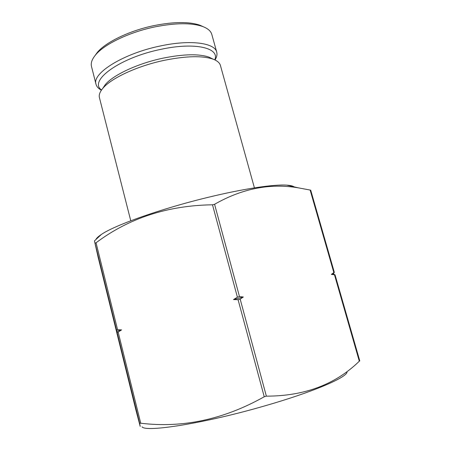 <?xml version="1.0" encoding="UTF-8"?>
<svg xmlns="http://www.w3.org/2000/svg" width="451" height="451" viewBox="0 0 451 451"><rect width="100%" height="100%" fill="white"/><g stroke="black" fill="none" stroke-linecap="round" stroke-linejoin="round"><path stroke-width="0.68" d="M254.42 187.87L220.426 65.474C219.693 62.83 217.241 60.722 213.069 59.149C202.426 55.552 186.178 55.941 164.327 60.316C137.228 65.976 110.754 78.395 102.676 88.52C99.834 91.959 98.752 95.009 99.434 97.67L130.762 220.77M212.686 58.957L208.988 57.13C198.891 53.703 183.602 54.041 163.121 58.134C137.724 63.428 112.891 75.108 105.213 84.743L102.913 88.165M294.058 186.849C292.806 185.936 290.354 185.367 286.712 185.13C273.949 184.222 243.523 188.71 208.193 197.318C161.469 208.554 114.757 225.167 101.385 234.447C98.335 236.459 96.497 238.173 95.854 239.582M214.575 204.292L212.5 204.799L237.401 297.175L233.505 299.588L238.077 299.706L240.18 299.148L243.309 296.995L239.498 296.623L214.575 204.292C242.091 188.552 269.969 183.061 298.218 187.819L310.13 190.057L333.841 272.567L331.355 274.411L335.037 274.811L333.396 273.954L334.321 272.325L333.841 272.567M310.609 190.164L310.13 190.057M142.048 426.832C145.808 432.537 204.45 423.388 264.359 405.996C311.979 392.387 345.708 377.972 347.033 372.289M334.49 274.817L359.312 361.195L359.684 360.885M359.312 361.195C335.454 384.472 304.47 396.125 266.361 396.147L264.241 396.756C223.809 419.469 182.632 428.292 140.712 423.218L139.635 423.303L140.193 426.375L136.095 410.743L98.16 257.318L94.445 240.902L139.635 423.303M140.712 423.218L118.156 332.094L121.578 329.895L117.57 329.715L96.052 242.79L95.105 243.258M96.052 242.79C128.879 218.132 167.693 205.47 212.5 204.799M116.984 333.43L136.095 410.743M331.355 274.411L333.396 273.954M116.561 330.002L117.57 329.715M118.156 332.094L117.147 332.376M121.578 329.895L116.848 331.237M237.401 297.175L239.498 296.623M233.505 299.588L243.309 296.995M94.941 55.687L97.264 52.479C105.759 42.095 129.911 30.459 154.586 25.487C174.131 21.699 189.223 21.597 199.849 25.183L203.463 26.812M101.39 90.206C98.459 88.644 96.666 86.671 96.024 84.286L91.491 66.46C90.623 63.055 91.998 59.194 95.606 54.875C104.401 44.13 129.6 32.004 155.353 26.806C175.755 22.854 191.466 22.73 202.482 26.44C207.759 28.39 210.871 31.063 211.812 34.445L216.734 52.169C217.359 54.56 216.79 57.159 215.014 59.972M96.024 84.286C91.694 73.44 123.36 53.443 160.477 45.946C190.525 39.457 214.901 42.918 216.734 52.169M101.548 89.974C88.148 81.045 119.436 57.705 160.968 49.328C195.277 41.853 220.082 48.037 214.766 59.853M266.361 396.147L240.18 299.148M238.077 299.706L264.241 396.756M208.988 57.13L213.069 59.149M286.712 185.13L298.218 187.819M105.213 84.743L102.676 88.52M101.385 234.447L94.445 240.902M98.16 257.318L116.482 331.406M310.711 190.187L334.321 272.325M335.037 274.811L359.757 360.806M199.849 25.183L202.482 26.44M97.264 52.479L95.606 54.875"/></g></svg>
